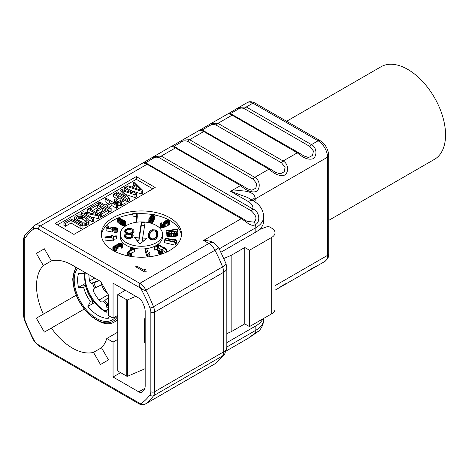 <?xml version="1.0" encoding="UTF-8"?>
<svg xmlns="http://www.w3.org/2000/svg" width="469" height="469" viewBox="0 0 469 469"><rect width="100%" height="100%" fill="white"/><g stroke="black" fill="none" stroke-linecap="round" stroke-linejoin="round"><path stroke-width="0.7" d="M253.061 200.673A10.687 6.173 180 0 1 255.159 198.956L255.159 201.137A10.687 6.173 0 0 0 254.52 201.541M252.363 200.275A10.687 5.446 174.8 0 1 255.101 197.713A13.361 7.715 60 0 1 255.159 198.956L327.538 157.174A13.361 7.715 -120 0 0 318.088 140.806A4.01 2.316 -60 0 1 320.093 140.606L254.902 102.969A4.01 2.316 120 0 0 252.902 103.168A11.356 6.56 -120 0 0 247.222 102.605C249.062 101.316 251.619 101.433 254.902 102.969M219.299 248.805L255.828 227.711A26.727 15.43 180 0 0 263.66 216.801C263.344 209.995 259.996 204.73 253.618 200.996L247.386 197.396L230.59 191.323C250.2 188.948 254.702 194.424 255.101 197.713M200.392 129.755A2.673 2.626 74.7 0 1 200.439 129.743L209.895 124.185A2.673 0.434 57.3 0 1 209.919 124.174L210.645 123.722L217.944 123.353L283.129 160.984C288.992 164.044 288.74 173.307 284.226 175.259C279.864 176.362 274.77 174.333 268.948 169.174A2.673 1.542 -60 0 1 270.285 169.045L202.397 130.112M172.047 146.117A2.673 2.626 74.7 0 1 172.094 146.105L182.3 140.09L189.599 139.715L254.784 177.352C260.647 180.413 260.389 189.675 255.875 191.628C251.519 192.724 246.424 190.695 240.603 185.542A2.673 1.542 -60 0 1 241.94 185.407L174.052 146.475M228.737 113.387A2.673 2.626 74.7 0 1 228.784 113.375L238.24 107.817A2.673 0.434 57.3 0 0 238.24 107.817L238.991 107.36L246.289 106.985L311.48 144.622C317.337 147.682 317.085 156.945 312.571 158.897C308.209 159.993 303.121 157.965 297.293 152.812A2.673 1.542 -60 0 1 298.63 152.677L230.748 113.744M247.222 102.605L238.24 107.817A2.673 0.434 57.3 0 0 238.551 108.966C240.398 107.823 242.455 107.788 244.724 108.855A2.673 1.542 120 0 1 246.289 106.985L252.902 103.168L318.088 140.806L311.48 144.622A2.673 1.542 120 0 0 309.909 146.492L313.421 151L312.518 155.444L308.549 157.52L303.783 155.913M230.66 113.691L230.613 113.551A2.673 2.626 74.7 0 0 228.79 113.375L209.895 124.185A2.673 0.434 57.3 0 0 210.206 125.334C212.052 124.191 214.11 124.15 216.373 125.223L281.564 162.86L285.076 167.363L284.173 171.812L280.204 173.888L275.438 172.281M202.315 130.054L202.268 129.919A2.673 2.626 74.7 0 0 200.439 129.743L181.55 140.548A2.673 0.434 57.3 0 0 181.544 140.548A2.673 0.434 57.3 0 0 181.861 141.697C183.707 140.553 185.759 140.518 188.028 141.585L253.219 179.222L256.731 183.731L255.828 188.175L251.853 190.25L247.093 188.644M143.702 162.485A2.673 2.626 74.7 0 1 143.749 162.473L153.199 156.916A2.673 0.434 57.3 0 1 153.222 156.904L153.955 156.453L161.254 156.083L252.891 208.986C260.143 211.859 260.342 222.664 255.4 224.551C251.261 227.412 245.932 221.409 241.277 218.66A2.673 1.542 -60 0 1 242.608 218.525L145.707 162.843M153.955 156.453L153.199 156.916A2.673 0.434 57.3 0 0 153.515 158.065C155.362 156.922 157.414 156.881 159.683 157.953A2.673 1.542 120 0 1 161.254 156.083L175.418 147.905L240.603 185.542L230.59 191.323L248.271 201.529A16.034 9.257 180 0 1 252.891 208.986A2.673 1.542 120 0 0 251.32 210.857C256.59 215.793 257.364 219.521 253.635 222.054L247.251 221.468L242.608 218.525M203.581 240.421L208.875 243.481L139.803 283.358A11.356 6.56 60 0 1 145.906 290.123C145.238 290.762 143.491 290.123 140.665 288.218L38.417 229.183A8.688 5.012 -120 0 0 33.797 228.931A102.893 59.405 -120 0 0 25.015 238.199A8.688 5.012 -120 0 0 24.236 241.218L24.236 316.428A8.688 5.012 -120 0 0 25.015 320.345A102.893 59.405 -120 0 0 33.797 339.755A8.688 5.012 -120 0 0 38.417 344.832A2.673 1.542 120 0 0 38.968 346.058L139.287 403.979L140.665 403.868A104.229 60.179 -120 0 0 149.986 394.834A8.688 5.012 -120 0 0 150.848 391.709L150.848 312.131A8.688 5.012 -120 0 0 149.986 308.016A104.229 60.179 -120 0 0 140.665 288.218C139.053 285.439 138.765 283.815 139.803 283.358L40.305 225.911L147.073 164.267L241.277 218.66L203.581 240.421C207.996 240.538 211.531 241.371 214.169 242.919L218.718 247.679L226.011 263.637A10.687 2.163 158.4 0 1 222.57 266.873L153.504 306.749A106.903 61.72 -120 0 0 145.906 290.123L214.972 250.241A10.687 0.674 -27.4 0 0 218.718 247.679M263.66 216.801L263.66 221.163A26.727 15.43 180 0 1 255.828 232.073L220.981 252.193M117.783 315.367L113.052 318.099L113.052 283.182L138.736 298.014A6.683 3.858 60 0 1 142.623 302.622A96.209 55.547 60 0 1 143.913 305.6A11.356 6.56 60 0 1 145.179 311.328L145.179 385.969A11.356 6.56 60 0 1 143.913 390.231A96.209 55.547 60 0 1 142.623 391.726A6.683 3.858 60 0 1 142.072 392.172A6.683 3.858 60 0 1 138.736 391.844L113.052 377.017L120.609 372.65M101.497 347.752L93.483 352.377L100.483 364.507L108.497 359.875L101.497 347.752A50.775 29.318 -120 0 0 106.791 338.489L113.052 342.1L113.052 377.017M113.052 342.1L117.783 339.368M144.493 323.944L145.179 323.551M328.71 220.395L434.482 159.331A53.448 30.86 -120 0 0 445.55 134.861A53.448 30.86 60 0 0 422.217 81.073A53.448 30.86 60 0 0 381.033 66.75L286.6 121.272M230.613 113.551L238.551 108.966M281.564 162.86A2.673 1.542 120 0 1 283.129 160.984L297.293 152.812L232.108 115.175C229.376 113.861 228.028 113.369 228.063 113.697M202.268 129.919L210.206 125.334M253.219 179.222A2.673 1.542 120 0 1 254.784 177.352L268.948 169.174L203.763 131.537L199.718 130.06M173.97 146.422L181.861 141.697M172.094 146.105A2.673 2.626 74.7 0 1 173.923 146.281M176.749 147.77A2.673 1.542 -60 0 0 175.418 147.905C172.686 146.592 171.337 146.099 171.373 146.428L172.088 146.111M145.625 162.79L153.515 158.065M113.052 250.452A40.088 23.145 0 0 0 156.74 255.47A40.088 23.145 0 0 0 181.485 234.09A40.088 23.145 0 0 0 169.743 217.722A40.088 23.145 0 0 0 126.055 212.703A40.088 23.145 0 0 0 101.31 234.09A40.088 23.145 0 0 0 113.052 250.452M155.192 187.5L136.291 176.59L55.037 223.508L73.932 234.418L155.192 187.5M135.67 266.744L144.974 272.225L146.14 271.557L145.918 269.974L144.335 269.059L144.558 270.531L136.831 266.075L135.67 266.744L144.974 272.12L146.14 271.445M144.335 269.059L144.534 270.519M36.342 318.216L76.213 295.194L36.342 318.216L44.362 332.105L51.361 328.06A50.775 29.318 60 0 0 93.483 352.377M113.052 318.099L108.327 315.373L108.327 294.767L100.653 281.482L72.419 265.184A50.775 29.318 60 0 0 51.361 260.905L44.362 248.781L36.342 253.412L43.341 265.536A50.775 29.318 60 0 0 43.341 314.171M145.466 403.944A11.356 6.56 -120 0 0 145.484 403.932A11.356 6.56 -120 0 0 145.906 403.651C145.243 404.266 143.496 404.342 140.665 403.868L38.417 344.832M248.078 338.36L255.4 332.931L258.841 331.067L248.078 338.36L226.269 350.953M226.826 342.651L255.828 325.908A26.727 15.43 0 0 0 262.769 318.943M275.022 290.205L324.771 261.479A13.361 7.715 -120 0 0 327.538 255.365L327.538 157.174A4.01 2.316 0 0 0 328.71 155.532C328.271 149.154 325.398 144.176 320.093 140.606M38.417 229.183A2.673 1.542 -60 0 1 40.305 225.911A11.356 6.56 -120 0 0 34.624 225.349L143.737 162.473A2.673 2.626 74.7 0 1 145.572 162.649M148.397 164.132A2.673 1.542 -60 0 0 147.073 164.273L143.027 162.79M117.783 332.14L106.791 338.489M36.342 253.412L44.362 248.781M51.361 260.905L43.341 265.536M84.232 309.083L51.361 328.06M85.247 272.718A28.328 16.356 -120 0 0 105.021 310.953A1.337 0.774 -120 0 0 105.689 311.017L106.334 310.642L107.002 311.803L106.357 312.178A2.673 1.542 60 0 1 106.316 312.196A28.996 16.743 60 0 1 94.814 302.464L87.914 306.45A28.996 16.743 -120 0 0 108.327 318.234L109.47 316.03M94.468 302.663A29.664 17.124 60 0 1 85.036 283.651M84.684 273.04A28.996 16.743 -120 0 0 85.411 283.428L83.048 284.794L85.686 286.319A25.455 14.697 -120 0 0 92.452 300.418L92.452 303.83M106.164 306.31L108.327 304.715M108.28 294.69L99.035 300.031M108.327 303.93A30.467 13.97 -51.4 0 0 108.192 304.076A2.673 1.225 128.6 0 1 107.102 304.985L106.176 306.069L106.873 307.435A28.328 16.356 60 0 0 108.327 308.379M98.871 280.456A29.131 8.506 -17.5 0 1 93.677 282.385A4.01 1.173 162.5 0 0 91.713 283.253L92.534 283.329L91.543 283.569L89.907 281.998A28.328 16.356 60 0 1 88.87 274.682M92.534 283.329L92.581 283.305A2.673 0.78 -17.5 0 1 93.888 282.731A30.467 8.899 162.5 0 0 99.317 280.708M101.632 284.759A30.467 4.338 -24.2 0 1 95.735 287.567A2.673 0.381 155.8 0 0 94.457 288.218L94.416 288.242C93.284 289.086 93.026 290.264 93.642 291.777A28.328 16.356 60 0 0 99.733 300.864C100.876 301.977 102.095 302.247 103.403 301.661L103.444 301.637A2.673 0.862 -43.9 0 0 104.587 300.781A30.467 9.814 136.1 0 1 108.327 297.545M94.72 278.058L89.667 280.978M85.358 272.653L83.658 273.632A25.455 14.697 60 0 1 84.356 272.073M83.658 273.632L78.516 273.556A28.996 16.743 -120 0 0 77.62 279.97A28.996 16.743 -120 0 0 78.516 287.415L83.048 284.794M115.779 316.522A31.4 18.133 60 0 1 90.798 314.341A31.4 18.133 60 0 1 74.219 279.97A31.4 18.133 60 0 1 77.678 268.215M91.672 283.276L91.133 283.481M92.452 300.418L90.423 301.59L87.914 306.45M78.516 287.415L83.658 287.491A25.455 14.697 60 0 0 90.423 301.59M85.686 286.319L83.658 287.491M106.357 312.178L107.002 311.803M108.327 309.493L106.334 310.642M101.157 282.356A10.893 6.29 -120 0 0 107.823 293.899M181.415 235.45A40.088 23.145 0 0 0 169.743 220.448A40.088 23.145 0 0 0 154.928 215.031M152.015 214.497A40.088 23.145 0 0 0 137.282 213.794M132.827 214.21A40.088 23.145 0 0 0 118.821 217.692M117.238 218.349A40.088 23.145 0 0 0 101.38 235.45M130.98 247.421A21.111 12.188 180 0 1 126.466 245.434A21.111 12.188 180 0 1 120.287 236.816L120.287 234.09A21.111 12.188 0 0 0 126.466 242.708A21.111 12.188 0 0 0 149.476 245.351A21.111 12.188 0 0 0 162.508 234.09A21.111 12.188 0 0 0 156.324 225.472A21.111 12.188 0 0 0 133.319 222.828A21.111 12.188 0 0 0 120.287 234.09M162.508 234.09L162.508 236.816A21.111 12.188 180 0 1 146.627 248.623M145.132 248.81A21.111 12.188 180 0 1 134.832 248.4M165.909 252.404L163.054 250.657M161.957 249.983L158.592 247.925M160.574 254.415L158.264 252.955L157.449 248.992L154.688 250.094L153.996 249.514L153.996 246.788L157.537 245.369L158.235 245.949L159.313 250.499L160.779 251.114L162.157 250.563L161.957 249.784L162.45 249.59L162.907 250.094L162.954 251.103L162.01 251.654L159.659 251.39L158.047 249.801L157.449 246.266L154.688 247.368L153.996 246.788M163.071 250.716L163.03 253.571M147.19 256.989L145.132 251.261L145.132 248.535L146.533 248.365L148.474 253.752L149.535 252.621L149.933 253.723L148.872 254.86L147.465 255.03L145.132 248.535M149.933 253.723L149.67 256.736M134.832 248.224L134.415 248.887L128.629 252.029L128.606 253.078L130.183 253.407L131.162 252.861L131.725 252.979L131.279 253.483L129.878 254.092L128.559 253.969L127.679 253.336L127.562 252.709L128.395 251.384L133.513 248.699L130.364 248.042L130.781 247.374L134.832 248.224L134.832 250.95L134.415 251.613L131.725 252.984M127.638 255.828L127.562 252.709M131.725 252.979L131.725 255.705L130.898 256.426M116.664 247.655L116.664 250.382L114.782 250.845L113.369 250.54L112.865 249.971L112.865 247.245L113.369 246.272L116.822 245.135L117.215 244.314L118.639 243.534L121.278 243.153L122.515 243.997L121.412 245.434L121.025 245.17L121.541 244.648L121.377 244.097L119.472 243.669L117.678 244.63L118.124 245.592L117.373 245.955L115.702 245.68L114.02 246.501L114.383 247.409L116.664 247.655L114.096 248.089L112.865 247.245M118.124 245.592L118.124 248.318L117.373 248.681L116.664 248.406M121.025 246.583L119.472 246.395L118.124 247.005M122.515 243.997L122.515 246.723L121.899 247.837L121.025 247.896L121.025 245.17M105.079 240.069L104.962 236.933L111.47 236.3L111.27 235.62L112.718 235.479L112.918 236.159L116.294 235.831L116.412 236.241L113.041 236.569L113.516 238.205L105.079 237.343L105.079 240.069L113.516 240.931L113.516 238.205M116.412 236.241L116.412 238.967L113.516 239.249M112.372 231.563L112.085 232.014L106.111 230.766L106.111 228.04L107.495 225.829L108.644 226.07L107.46 227.957L111.141 228.725L110.655 228.256L110.872 227.494L113.24 227.031L115.392 227.336L117.742 228.561L117.092 229.599L114.155 229.722L114.401 229.329L116.376 229.083L116.552 228.385L114.5 227.518L112.021 227.735L112.372 231.563M114.155 230.203L112.372 230.273M117.772 228.931L117.772 231.663L117.092 232.325L114.155 232.448L114.155 229.722M125.698 222.47L125.399 225.53L123.394 225.765L121.524 225.02L118.211 222.752L117.25 221.556L117.537 217.95L119.448 217.763L120.92 218.337L118.786 218.267L118.118 218.777L120 220.817L120.216 219.785L121.289 219.451L123.939 220.19L125.329 221.362L125.698 222.47L124.942 223.027L122.491 222.74L118.211 220.025L117.238 218.284M137.282 213.676L136.725 219.756L136.022 219.832L136.573 213.753L133.038 214.116L132.827 213.418L137.065 212.985L137.282 216.408L136.755 222.195M136.321 216.502L133.038 216.842L132.827 213.418M149.148 222.752L148.767 221.802L148.96 218.361L150.719 216.995M150.719 216.778L150.983 215.33L153.029 214.104L154.6 214.433L155.005 215.418L154.565 216.531L153.111 217.428L153.451 218.097L153.263 221.538L152.372 222.552L150.766 223.168M155.005 215.418L154.811 218.859L153.451 220.049M161.922 223.115L161.412 224.082L162.297 224.463L163.617 224.276L165.827 223.379L164.044 223.256L163.458 222.634L164.936 221.016L167.75 220.096L169.268 220.26L169.854 220.881L169.678 224.147L165.838 226.556L162.385 227.694L160.867 227.529L160.357 226.961L160.533 223.695L161.535 222.845L161.922 223.115L161.922 224.405M166.132 233.849L165.967 230.719L175.242 229.441L173.413 229.271L175.318 229.007L177.147 229.183L177.311 229.587L166.132 231.117L166.132 233.849L166.565 233.791M178.021 232.36L177.833 235.508L173.565 236.546L169.403 236.599L166.87 236.03L166.753 232.472L169.092 231.668L173.213 231.334L177.716 231.956L177.833 232.782L177.153 233.163L173.565 233.814L168.412 233.785L166.565 232.9M176.608 240.157L176.403 240.556L165.387 238.657L165.598 238.264L174.732 239.835L173.296 239.155L175.172 239.477L176.608 240.157L176.608 242.889L176.403 243.282L175.453 243.124M175.453 242.057L175.183 245.17L164.531 242.678L164.801 239.565L173.641 241.635L172.322 240.878L174.134 241.301L175.453 242.057L175.183 242.444L164.531 239.946M139.815 244.115L146.99 238.246L142.646 238.07L145.068 222.705L141.345 222.505L138.924 237.871L134.597 237.595L139.815 244.115M157.725 236.059L157.789 232.284L157.408 231.369L155.52 229.939L152.372 229.775L150.959 230.367L149.406 231.844L148.603 233.58L148.538 237.361L149.605 238.973L150.807 239.706L153.955 239.87L155.368 239.278L156.922 237.801L157.725 236.059M131.666 233.802L133.372 232.999L134.075 231.926L133.829 230.132L131.941 228.696L127.75 228.479L125.446 229.693L124.748 230.766L124.989 232.56L126.425 233.527L124.977 234.342L124.209 235.86L125.241 237.689L126.442 238.422L128.77 238.768L130.112 238.615L132.416 237.402L133.219 235.667L131.666 233.802L131.666 235.467M138.924 237.871L138.924 240.597L136.895 240.468M141.345 222.505L141.345 225.231L138.924 240.597M144.645 225.407L141.345 225.231M142.646 238.07L142.646 240.796L143.813 240.843M148.603 233.58L148.48 237.109M149.042 232.489L149.042 235.215L148.603 236.306M149.406 231.844L149.042 235.215M150.068 230.988L150.068 233.339M149.863 233.984L149.406 234.57M150.959 230.367L150.959 231.944M152.372 229.775L152.372 230.93M153.984 229.634L153.984 230.777M155.52 229.939L155.52 231.323M156.722 230.666L156.658 233.357M157.408 231.369L157.408 234.101L156.722 233.398M157.789 232.284L157.789 235.01L157.408 234.101M157.947 232.958L157.947 234.635M156.693 234.224L155.978 237.079L153.867 238.75L152.519 238.903L150.531 238.129L149.687 236.751L149.634 235.415L150.35 232.56L151.61 231.287L153.809 230.736L155.081 231.029L156.64 232.888L156.464 238.387M149.67 239.014L149.634 235.415M156.447 235.772L156.447 238.41M155.978 237.079L155.978 238.85M154.723 238.352L154.723 239.548M153.867 238.75L153.867 239.876M152.519 238.903L152.519 239.993M151.247 238.615L151.247 239.788M150.531 238.129L150.531 239.536M149.687 236.751L149.687 239.026M132.152 234.049L131.877 236.634M132.833 234.752L132.833 236.757M132.551 237.191L132.152 236.781M124.314 235.198L124.314 236.194M124.977 234.342L124.824 237.261M125.868 233.72L125.868 235.204M125.516 236.693L124.977 237.068M126.425 233.527L126.425 234.74M124.748 230.766L124.748 231.768M125.446 229.693L125.235 232.747M126.331 229.071L126.331 230.584M125.95 232.067L125.446 232.419M127.75 228.479L127.75 229.728M129.092 228.327L129.092 229.458M130.663 228.409L130.663 229.617M131.941 228.696L131.941 230.127M133.143 229.429L132.868 231.991M133.829 230.132L133.829 232.307M133.612 232.636L133.143 232.155M130.23 229.499L132.223 230.273L132.868 231.194L131.836 232.7L128.588 233.193L126.595 232.425L125.95 231.498L126.982 229.998L130.23 229.499M132.868 231.194L132.868 233.269M132.762 231.856L132.762 233.322M131.836 232.7L131.836 233.744M130.722 233.087L130.722 234.57M129.637 233.251L129.637 234.172M128.588 233.193L128.588 234.084M127.574 232.917L127.574 234.213M126.595 232.425L126.595 234.647M125.95 231.498L125.95 233.286M127.896 237.607L126.882 237.332L125.516 235.925L126.214 234.852L127.369 234.242L130.511 234.406L131.877 235.813L131.179 236.892L130.024 237.496L127.896 237.607L127.896 238.721M126.882 237.332L126.882 238.522M128.94 237.666L128.94 238.75M125.938 236.616L125.938 238.117M125.516 235.925L125.516 237.859M131.877 235.813L131.877 237.777M131.807 236.259L131.807 237.83M131.179 236.892L131.179 238.17M130.024 237.496L130.024 238.627M158.217 244.97L158.739 244.689L165.287 248.687L164.637 247.685L165.979 248.506L166.63 249.508L166.108 249.795L158.217 244.97L158.217 245.938M166.108 249.795L166.108 252.31M164.637 247.685L164.637 248.289M166.63 249.508L166.63 252.07M161.957 249.784L161.957 250.745M162.954 251.103L162.954 253.6M162.403 251.495L162.403 253.799M162.01 251.654L162.01 253.94M161.277 251.771L161.277 254.186M160.609 251.701L160.609 254.403M159.659 251.39L159.659 254.116M159.003 250.968L159.003 253.694M158.727 250.733L158.727 253.459M158.264 250.229L158.264 252.955M158.047 249.801L158.047 252.533M157.449 246.266L157.449 248.992M154.688 247.368L154.688 250.094M147.465 255.03L147.465 256.965M148.872 254.86L148.872 256.824M134.415 248.887L134.415 251.613M129.186 251.548L129.186 253.348M128.629 252.029L128.629 253.09M128.459 252.299L128.459 252.791M131.279 253.483L131.279 256.215M130.493 253.922L130.493 256.361M129.878 254.092L129.878 256.256M129.01 254.063L129.01 256.097M128.559 253.969L128.559 256.015M127.967 253.694L127.967 255.892M127.679 253.336L127.679 255.834M130.364 248.042L130.364 250.282M122.444 244.39L122.444 247.116M122.303 244.73L122.303 247.456M121.899 245.111L121.899 247.837M121.412 245.434L121.412 248.16M121.377 244.097L121.377 244.865M120.914 243.78L120.914 246.506M120.345 243.604L120.345 246.331M120 243.593L120 246.319M119.472 243.669L119.472 246.395M119.02 243.798L119.02 246.524M118.276 244.161L118.276 246.887M117.678 244.63L117.678 245.181M117.373 245.955L117.373 248.681M117.068 245.744L117.068 248.47M116.23 245.604L116.23 247.403M115.702 245.68L115.702 247.526M114.799 245.938L114.799 247.532M114.424 246.119L114.424 247.421M114.02 246.501L114.02 247.099M115.837 247.966L115.837 250.692M114.782 248.119L114.782 250.845M114.096 248.089L114.096 250.815M113.369 247.808L113.369 250.54M113.217 247.702L113.217 250.434M116.81 244.689L116.81 245.14M105.079 237.343L104.962 236.933M112.068 238.346L112.068 241.072M111.927 237.865L111.593 236.71L107.008 237.156L111.927 237.865M111.27 235.62L111.27 236.317M111.593 236.71L111.593 237.818M112.372 228.837L112.085 232.014M112.085 229.288L106.111 228.04M108.644 226.07L108.644 228.204M110.655 228.256L110.655 228.62M110.625 227.881L110.625 228.62M117.526 229.323L117.526 232.049M117.092 229.599L117.092 232.325M116.201 229.781L116.201 232.507M115.157 229.787L115.157 232.513M116.552 228.385L116.552 228.802M116.218 228.092L116.218 229.171M115.609 227.823L115.609 229.359M114.958 227.612L114.958 229.364M114.5 227.518L114.5 229.335M113.768 227.436L113.768 230.162M112.994 227.424L112.994 230.15M112.413 227.518L112.413 230.25M112.021 227.735L112.021 228.567M123.071 220.242L121.553 220.061L120.797 220.612L121.348 221.638L123.628 222.558L124.818 221.978L124.109 220.846L123.071 220.242L123.071 222.476M125.399 222.804L125.399 225.53M124.942 223.027L124.942 225.753M124.326 223.138L124.326 225.87M123.394 223.039L123.394 225.765M122.491 222.74L122.491 225.472M121.524 222.288L121.524 225.02M120.328 221.579L120.328 224.305M119.226 220.823L119.226 223.549M118.211 220.025L118.211 222.752M117.608 219.392L117.608 222.124M117.25 218.83L117.25 221.556M120.92 218.337L120.92 219.521M120.463 218.56L120.463 219.668M119.806 218.325L119.806 220.688M119.214 218.243L119.214 220.225M118.786 218.267L118.786 219.867M118.235 218.536L118.235 219.234M119.917 220.119L119.917 220.764M122.573 220.119L122.573 222.306M123.64 220.524L123.64 222.558M124.109 220.846L124.109 222.505M124.49 221.216L124.49 222.324M124.783 221.626L124.783 222.06M120.914 220.371L120.914 221.139M121.553 220.061L121.553 221.778M121.987 220.031L121.987 222.042M136.725 219.756L136.725 222.2M136.022 219.832L136.022 222.3M133.038 214.116L133.038 216.842M153.451 218.097L152.372 219.826L150.971 220.43L149.171 220.055L148.767 219.07M150.18 219.668L151.78 219.551L152.701 218.689L152.695 218.091L152.044 217.505L150.443 217.622L149.523 218.478L150.18 219.668M153.709 214.849L152.02 215.095L151.358 216.162L151.927 216.877L153.609 216.631L154.248 216.016L153.709 214.849L153.709 216.555M150.631 216.309L150.631 217.018M154.811 216.133L154.811 218.859M154.565 216.531L154.565 219.258M154.008 217.012L154.008 219.738M153.416 217.34L153.416 218.015M153.263 218.812L153.263 221.538M153.011 219.205L153.011 221.937M152.372 219.826L152.372 222.552M151.786 220.154L151.786 222.881M150.971 220.43L150.971 223.162M150.326 220.448L150.326 223.045M149.652 220.307L149.652 222.869M149.171 220.055L149.171 222.757M148.855 219.539L148.855 222.271M149.775 218.079L149.775 219.392M150.443 217.622L150.443 219.721M151.059 217.446L151.059 219.727M151.593 217.411L151.593 219.603M152.044 217.505L152.044 219.369M152.407 217.733L152.407 219.117M152.695 218.091L152.695 218.701M153.257 214.755L153.257 216.784M154.072 215.078L154.072 216.285M151.381 215.717L151.381 216.221M151.546 215.447L151.546 216.625M152.02 215.095L152.02 216.901M152.724 214.796L152.724 216.948M169.854 220.881L168.383 222.499L164.455 224.411L161.436 224.973L160.357 224.235M167.433 222.511L168.84 221.28L167.838 220.594L165.504 221.186L164.472 222.23L165.475 222.922L167.433 222.511M161.512 223.49L161.512 224.147M164.619 223.426L164.619 223.906M164.044 223.256L164.044 224.129M163.658 222.992L163.658 224.258M163.458 222.634L163.458 224.311M169.678 221.415L169.678 224.147M169.162 221.943L169.162 224.669M168.383 222.499L168.383 225.226M167.146 223.191L167.146 225.917M165.838 223.824L165.838 226.556M164.455 224.411L164.455 227.137M163.364 224.757L163.364 227.488M162.385 224.962L162.385 227.694M161.436 224.973L161.436 227.7M160.867 224.798L160.867 227.529M160.556 224.587L160.556 227.318M164.613 221.89L164.613 222.546M165.024 221.515L165.024 222.828M165.504 221.186L165.504 222.916M165.879 221.005L165.879 222.904M166.518 220.788L166.518 222.793M167.234 220.618L167.234 222.576M167.838 220.594L167.838 222.306M168.254 220.665L168.254 222.025M168.799 221.034L168.799 221.386M166.132 231.117L165.967 230.719M177.311 229.587L177.311 231.797M173.413 229.271L173.413 229.693M173.02 231.692L169.86 231.909L167.785 232.841L170.095 233.562L174.726 233.345L176.801 232.413L174.491 231.692L173.02 231.692L173.02 233.498M177.833 232.782L177.833 235.508M177.153 233.163L177.153 235.889M176.45 233.404L176.45 236.13M175.494 233.585L175.494 236.312M174.773 233.691L174.773 236.417M173.565 233.814L173.565 236.546M171.373 233.92L171.373 236.646M170.147 233.908L170.147 236.634M169.403 233.873L169.403 236.599M168.412 233.785L168.412 236.511M167.65 233.609L167.65 236.335M166.87 233.298L166.87 236.03M171.314 231.774L171.314 233.562M174.491 231.692L174.491 233.369M175.992 231.897L175.992 233.04M176.508 232.085L176.508 232.817M167.978 232.483L167.978 233.064M168.441 232.255L168.441 233.304M169.86 231.909L169.86 233.533M165.387 238.657L165.387 239.7M176.403 240.556L176.403 243.282M173.296 239.155L173.296 239.589M175.183 242.444L175.183 245.17M172.322 240.878L172.322 241.324M152.83 188.866L136.291 179.316L57.4 224.868M136.291 176.59L136.291 179.316M142.717 190.338L141.21 191.211L126.847 186.41L127.978 185.753L131.631 186.99L135.412 184.809L133.272 182.699L134.404 182.048L142.717 190.338L142.717 193.064L141.21 193.937L130.886 190.49M133.665 185.818L133.272 185.431L133.272 182.699M120.715 193.779L120.041 193.064L120.041 190.338L121.553 189.464L133.126 193.093L124.197 187.94L125.334 187.283L136.672 193.832L134.972 194.811L122.004 190.596L129.303 198.082L127.603 199.067L116.265 192.519L117.397 191.868L126.325 197.021L120.041 190.338M129.303 198.082L129.303 200.814L127.603 201.793L126.091 200.92M136.672 193.832L136.672 196.558L134.972 197.537L125.897 194.588M126.091 199.941L120.369 202.966L116.447 202.444L114.946 201.359L114.577 199.618L118.686 196.974L113.615 194.049L114.753 193.392L126.091 199.941L126.091 202.667L120.369 205.692L117.584 205.516M116.324 198.334L113.615 196.775L113.615 194.049M108.058 203.388L105.115 201.688L105.115 198.956L106.246 198.305L117.584 204.847L116.453 205.504L111.868 202.854L106.574 205.914L111.159 208.558L110.027 209.215L98.689 202.667L99.821 202.01L105.132 205.076L110.42 202.022L105.115 198.956M111.159 208.558L111.159 211.285L110.027 211.941L108.515 211.068M117.584 204.847L117.584 207.574L116.453 208.23L111.868 205.586L108.937 207.275M98.988 208.623L97.488 207.755L92.674 210.54M103.573 211.267L102.799 210.821L97.98 213.606M91.818 208.3L90.376 207.468L97.177 203.54L108.515 210.089L108.515 212.815L101.714 216.742L100.266 215.904L100.266 213.178L105.935 209.907L102.799 208.095L97.886 210.933L96.438 210.094L101.351 207.257L97.488 205.029L91.818 208.3L91.818 210.048M90.312 213.213L87.726 211.724L87.726 208.992L88.864 208.342L100.202 214.884L98.502 215.869L84.127 213.026L93.777 218.595L92.639 219.252L81.301 212.703L83.001 211.724L97.616 214.702L87.726 208.992M93.777 218.595L93.777 221.321L92.639 221.978L88.952 219.85M100.202 214.884L100.202 217.616L98.502 218.595L91.314 217.176M89.081 220.471L88.108 221.866L85.411 223.15L81.108 222.845L75.075 219.363L74.278 217.593L75.257 216.197L77.954 214.919L80.914 214.878L83.652 215.804L87.269 217.897L88.876 219.474L89.081 223.197L88.108 224.598L85.411 225.876L82.057 225.812M74.407 220.946L74.278 217.593M82.057 228.086L80.926 228.743L71.036 223.033L65.367 226.304L63.919 225.472L63.919 222.74L70.719 218.812L82.057 225.36L82.057 228.086M141.21 191.211L141.21 193.937M126.847 186.41L126.847 188.157M140.999 190.215L136.186 185.472L132.786 187.436L140.999 190.215M136.784 188.79L136.186 188.204L135.764 188.444M136.186 185.472L136.186 188.204M124.197 187.94L124.197 190.297M134.972 194.811L134.972 197.537M127.603 199.067L127.603 201.793M116.265 192.519L116.265 194.266M116.447 202.444L116.447 204.191M115.48 201.887L115.48 203.634M117.356 202.755L117.356 204.719M116.541 199.882L116.212 200.345L116.851 201.371L119.349 202.157L123.752 199.9L120.128 197.807L116.541 199.882L116.541 201.06M114.946 201.359L114.946 203.323M114.547 200.474L114.547 203.095M121.553 202.555L121.553 205.287M120.369 202.966L120.369 205.692M118.886 202.983L118.886 205.709M120.128 197.807L120.128 200.539L117.819 201.869M121.389 201.26L120.128 200.539M116.453 205.504L116.453 208.23M111.868 202.854L111.868 205.586M110.027 209.215L110.027 211.941M98.689 202.667L98.689 204.414M90.376 207.468L90.376 209.215M97.488 205.029L97.488 207.755M108.515 210.089L101.714 214.011L100.266 213.178M101.714 214.011L101.714 216.742M102.799 208.095L102.799 210.821M97.886 210.933L97.886 213.547M96.438 210.094L96.438 212.715M98.502 215.869L98.502 218.595M92.639 219.252L92.639 221.978M81.301 212.703L81.301 214.978M88.108 221.866L88.108 224.598M86.595 222.74L86.595 225.472M88.811 221.186L88.811 223.912M86.659 221.034L87.175 220.459L86.912 219.216L81.366 216.01L78.217 216.156L76.189 217.604L76.447 218.847L77.227 219.515L81.999 222.054L84.15 222.2L86.659 221.034M85.411 223.15L85.411 225.876M84.168 223.308L84.168 226.035M82.45 223.185L82.45 225.911M81.108 222.845L81.108 224.809M79.712 222.259L79.712 224.006M76.089 220.172L76.089 221.913M75.075 219.363L75.075 221.327M74.489 218.589L74.489 220.987M76.189 217.604L76.189 218.366M76.705 217.03L76.705 219.064M78.217 216.156L78.217 218.888L77.186 219.48M79.214 215.863L79.214 218.589L78.217 218.888M80.263 215.81L80.263 218.542L79.214 218.589M81.366 216.01L81.366 218.742L80.263 218.542M82.515 216.461L82.515 219.187L81.366 218.742M86.138 218.548L86.138 221.274L82.515 219.187M86.912 219.216L86.912 220.752M82.057 225.36L80.926 226.017L80.926 228.743M80.926 226.017L71.036 220.307L65.367 223.578L63.919 222.74M71.036 220.307L71.036 223.033M65.367 223.578L65.367 226.304M145.179 342.505L144.493 342.798L144.493 318.797L145.179 318.504M145.179 329.021L144.493 329.414M259.363 229.552L266.58 226.896A2.673 1.542 0 0 1 269.904 227.107L271.692 228.145A11.356 6.56 0 0 1 275.022 232.782L275.022 309.153A11.356 6.56 180 0 1 271.692 313.79L249.49 326.612L249.49 250.235L271.692 237.414A11.356 6.56 0 0 0 275.022 232.782M223.871 258.495L231.158 255.365L244.765 247.509L249.49 250.235M125.34 290.282L117.783 294.643L126.759 299.826A0.668 0.387 0 0 0 127.703 299.826L135.828 296.338M117.783 294.643L117.783 371.02L126.759 376.202A0.668 0.387 180 0 0 127.703 376.202L145.179 368.693M226.826 333.6L231.158 331.735L244.765 323.88L249.49 326.612M127.703 299.826L127.703 376.202M231.158 331.735L231.158 255.365M244.765 323.88L244.765 247.509M216.373 125.223A2.673 1.542 120 0 1 217.944 123.353L232.108 115.175A2.673 1.542 -60 0 1 233.439 115.04M188.028 141.585A2.673 1.542 120 0 1 189.599 139.715L203.763 131.537A2.673 1.542 -60 0 1 205.094 131.402M253.618 200.996A10.687 6.173 120 0 0 248.271 201.529M255.828 232.073L255.828 227.711A10.687 6.173 -120 0 0 255.4 224.551A2.673 1.554 -119.3 0 0 253.635 222.054M214.169 242.919A10.687 6.173 120 0 0 208.875 243.481A11.356 6.56 60 0 1 214.972 250.241A106.903 61.72 60 0 1 222.57 266.873A11.356 6.56 60 0 1 223.695 272.255L154.623 312.131A11.356 6.56 -120 0 0 153.504 306.749A2.673 0.539 -21.6 0 1 149.986 308.016M328.71 155.532L328.71 253.729A4.01 2.316 0 0 1 327.538 255.365L275.022 285.685M244.724 108.855L309.909 146.492M159.683 157.953L251.32 210.857M226.011 263.637L226.826 267.887A10.687 6.173 180 0 1 223.695 272.255L223.695 351.832L154.623 391.709L154.623 312.131A2.673 1.542 0 0 1 150.848 312.131M226.826 267.887L226.826 347.47A10.687 6.173 180 0 1 223.695 351.832A11.356 6.56 60 0 1 222.57 355.912L153.504 395.789A11.356 6.56 -120 0 0 154.623 391.709A2.673 1.542 0 0 1 150.848 391.709M33.797 228.931A2.673 2.175 -126.4 0 1 34.102 225.695L34.624 225.349A11.356 6.56 -120 0 0 34.266 225.583A2.673 2.175 -126.4 0 0 34.102 225.695L24.693 235.614C23.579 238.229 23.163 239.729 23.45 240.122L23.45 315.338L24.406 320.204L33.322 339.914L38.968 346.058M25.015 238.199A2.673 2.099 -146 0 1 24.693 235.614M24.236 314.248L24.236 241.218A2.673 1.542 180 0 1 23.45 240.122M24.236 316.428A2.673 1.542 180 0 1 23.45 315.338M25.015 320.345A2.673 0.592 159.2 0 1 24.406 320.204M33.797 339.755L33.322 339.914M226.826 347.47L224.704 354.013L215.763 363.246A10.687 8.7 -127.6 0 1 214.972 363.774A11.356 6.56 60 0 1 214.55 364.055L145.484 403.932C143.784 404.946 141.72 404.958 139.287 403.979M224.704 354.013A10.687 8.454 -143.9 0 1 222.57 355.912A106.903 61.72 60 0 1 214.972 363.774L145.906 403.651A106.903 61.72 -120 0 0 153.504 395.789A2.673 2.116 36.1 0 1 149.986 394.834M226.826 347.013L255.828 330.27A10.687 6.173 60 0 1 255.4 332.931A2.673 1.518 59.6 0 1 254.966 333.482M255.828 325.908L255.828 330.27A26.727 15.43 0 0 0 263.66 319.36C263.584 323.792 261.978 327.696 258.841 331.067M144.88 388.297L138.736 391.844M106.92 305.09L106.832 305.577M94.457 288.218A28.328 16.356 60 0 1 92.581 283.305M107.102 304.985A28.328 16.356 60 0 1 103.444 301.637M105.021 310.953L108.327 309.042M95.735 287.567A27.9 16.104 60 0 1 93.888 282.731M108.192 304.076A27.9 16.104 60 0 1 104.587 300.781M75.656 267.049L72.736 278.797C73.287 291.759 78.64 303.566 88.805 314.207C99.586 323.428 108.151 326.002 114.5 321.922A34.272 19.786 -120 0 0 117.783 319.108M76.4 267.482A32.941 19.018 -120 0 0 73.129 279.342A32.941 19.018 -120 0 0 91.684 316.382A32.941 19.018 -120 0 0 117.783 315.836M126.759 299.826L126.759 376.202M271.692 237.414L271.692 313.79M303.871 155.966L298.63 152.677M275.526 172.328L270.285 169.045M247.181 188.696L241.94 185.407M153.949 156.458L171.361 146.404M215.763 363.246L214.55 364.055M263.66 318.428L263.66 319.36M277.795 288.605C285.691 283.241 286.723 283.382 287.649 282.913M306.14 272.237C314.037 266.873 315.068 267.013 315.995 266.544M328.71 253.729C328.019 256.748 329.56 257.411 324.771 261.479M114.5 321.922L117.783 320.028"/></g></svg>
